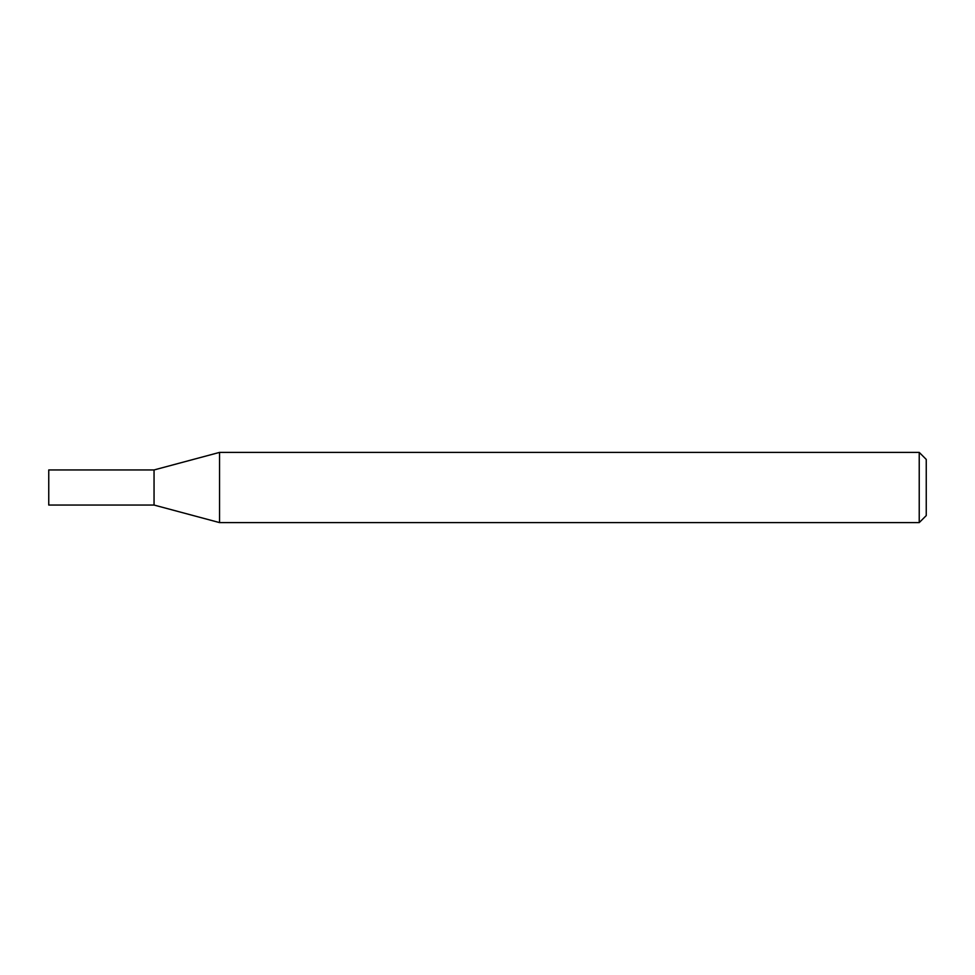 <?xml version="1.0" encoding="UTF-8"?>
<svg xmlns="http://www.w3.org/2000/svg" width="975" height="975" viewBox="0 0 975 975"><rect width="100%" height="100%" fill="white"/><g stroke="black" fill="none" stroke-linecap="round" stroke-linejoin="round"><path stroke-width="1.46" d="M919.23 452.4L919.23 522.6L219.546 522.6L219.546 452.4L919.23 452.4L926.25 459.42L926.25 515.58L919.23 522.6M219.546 452.4L154.05 469.95L48.75 469.95L48.75 505.05L154.05 505.05L154.05 469.95L154.05 505.05L219.546 522.6"/></g></svg>
